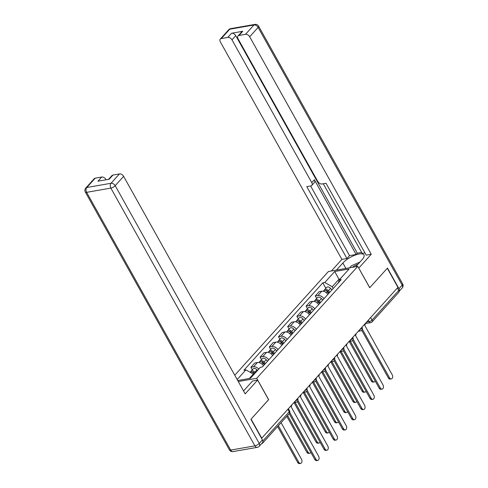 <?xml version="1.0" encoding="UTF-8"?>
<svg xmlns="http://www.w3.org/2000/svg" width="488" height="488" viewBox="0 0 488 488"><rect width="100%" height="100%" fill="white"/><g stroke="black" fill="none" stroke-linecap="round" stroke-linejoin="round"><path stroke-width="0.73" d="M268.571 399.678L251.088 419.119L261.745 438.187L397.946 287.347L387.289 268.278L369.721 287.737L357.777 266.369L328.424 271.505L234.765 375.229M268.662 399.66L256.719 378.298L357.777 266.369M261.702 443.561L261.91 443.525A2.336 1.537 -137.9 0 0 262.575 443.177A2.336 1.537 -137.9 0 0 262.825 442.03M397.366 287.987L398.751 290.47A2.336 1.537 42.1 0 1 398.775 292.33L372.07 321.915A2.336 1.537 -137.9 0 0 372.045 320.049L398.751 290.47M327.851 294.404A5.38 3.544 -137.9 0 0 321.781 291.214L319.17 291.671L315.279 295.978L317.889 295.521A5.38 3.544 42.1 0 1 323.965 298.717M316.681 298.497L315.279 295.978M318.658 304.591A5.38 3.544 -137.9 0 0 312.582 301.401L309.971 301.858L306.08 306.165L308.69 305.708A5.38 3.544 42.1 0 1 314.766 308.904M307.489 308.684L306.08 306.165M309.459 314.778A5.38 3.544 -137.9 0 0 303.384 311.588L300.773 312.046L296.881 316.352L299.492 315.895A5.38 3.544 42.1 0 1 305.567 319.091M298.29 318.871L296.881 316.352M300.26 324.965A5.38 3.544 -137.9 0 0 294.185 321.775L291.574 322.233L287.682 326.539L290.293 326.082A5.38 3.544 42.1 0 1 296.368 329.278M289.091 329.058L287.682 326.539M291.061 335.152A5.38 3.544 -137.9 0 0 284.986 331.962L282.375 332.42L278.483 336.726L281.094 336.269A5.38 3.544 42.1 0 1 287.17 339.459M279.892 339.245L278.483 336.726M281.863 345.339A5.38 3.544 -137.9 0 0 275.787 342.149L273.176 342.606L269.291 346.913L271.895 346.456A5.38 3.544 42.1 0 1 277.971 349.646M270.694 349.432L269.291 346.913M272.664 355.526A5.38 3.544 -137.9 0 0 266.594 352.336L263.984 352.793L260.092 357.1L262.703 356.643A5.38 3.544 42.1 0 1 268.772 359.833M261.495 359.619L260.092 357.1M263.465 365.713A5.38 3.544 -137.9 0 0 257.396 362.523L254.785 362.98L250.893 367.287L253.504 366.83A5.38 3.544 42.1 0 1 258.774 369.032M252.296 369.806L250.893 367.287M339.312 279.837L338.983 279.246L332.2 286.755L333.182 288.506M332.2 286.755L324.825 282.473L334.731 271.499L349.109 268.986L339.203 279.959L338.41 282.717M237.723 380.518L250.411 378.298L260.317 367.33L262.324 366.976L341.216 279.606L339.203 279.959M237.18 379.542L245.934 369.843L253.309 374.125L249.38 378.481M324.825 282.473L322.818 282.82L243.927 370.197L245.934 369.843M238.284 381.518L256.719 378.298M253.638 374.717L253.309 374.125M340.008 279.069L338.983 279.246L334.731 271.499M325.88 288.31L322.818 282.82M362.334 329.174L389.497 377.773A2.69 1.8 80.1 0 0 391.315 378.92L390.205 379.115A2.69 1.8 -99.9 0 1 388.381 377.968L361.724 330.266M391.315 378.92A2.69 1.8 80.1 0 0 392.206 374.766L364.719 325.325A2.336 1.562 80.1 0 0 365.238 323.575M329.083 293.044L327.564 291.238A1.403 0.921 -137.9 0 0 325.868 290.647M329.766 292.288L328.454 290.726A2.922 1.928 -137.9 0 0 324.575 289.756A2.922 1.928 -137.9 0 0 324.245 290.464M331.889 289.939L330.577 288.371A2.922 1.928 -137.9 0 0 326.698 287.408L324.575 289.756M350.311 341.277L372.381 380.762A2.69 1.8 80.1 0 0 374.198 381.909A2.69 1.8 80.1 0 0 375.235 381.085M328.766 293.398L327.454 291.836A2.922 1.928 -137.9 0 0 323.575 290.866L323.239 291.238M374.198 381.909L373.082 382.104A2.69 1.8 -99.9 0 1 371.264 380.957L349.195 341.472M353.135 339.361L380.298 387.96A2.69 1.8 80.1 0 0 382.116 389.107L381.006 389.302A2.69 1.8 -99.9 0 1 379.182 388.155L352.525 340.453M382.116 389.107A2.69 1.8 80.1 0 0 383.007 384.953L355.52 335.512A2.336 1.562 80.1 0 0 356.039 333.761M343.936 349.548L371.1 398.147A2.69 1.8 80.1 0 0 372.917 399.294L371.807 399.489A2.69 1.8 -99.9 0 1 369.983 398.336L343.326 350.64M372.917 399.294A2.69 1.8 80.1 0 0 373.814 395.14L346.321 345.693A2.336 1.562 80.1 0 0 346.84 343.949M336.47 270.096L342.869 263.008A13.152 4.526 -29.2 0 1 354.898 255.2A13.152 4.526 -29.2 0 1 363.981 254.907A13.152 4.526 -29.2 0 1 362.126 259.64L355.721 266.729M398.983 288.683L402.167 285.157A3.507 2.312 42.1 0 1 402.204 287.957L399.056 291.44A3.507 2.312 -137.9 0 0 398.983 288.683L387.466 268.083L369.782 287.676L358.717 268.046M358.802 268.028L371.246 254.254L366.195 255.132L326.033 183.268L322.007 183.976A3.507 2.312 -137.9 0 1 317.834 181.548L238.04 38.778A3.507 2.312 -137.9 0 1 238.004 35.978L241.78 31.799A3.507 2.312 42.1 0 1 242.774 31.275L231.562 33.239A3.507 2.312 42.1 0 1 235.741 35.661L357.301 253.168L361.639 252.412M323.263 183.756L362.2 253.412L364.963 252.93M357.301 253.168L356.124 254.48L349.53 255.627L346.938 258.5L341.887 259.384L220.326 41.877A3.507 2.312 -137.9 0 1 220.289 39.077A3.507 2.312 -137.9 0 1 221.29 38.552L227.792 37.417L231.562 33.239M331.419 270.98L341.887 259.384M371.246 254.254L249.679 36.746A3.507 2.312 -137.9 0 0 245.507 34.319L239.004 35.453A3.507 2.312 -137.9 0 0 238.004 35.978M235.741 35.661L231.965 39.839L311.759 182.61A3.507 2.312 -137.9 0 1 311.795 185.409A3.507 2.312 -137.9 0 1 310.795 185.934L306.775 186.642L346.938 258.5M231.965 39.839A3.507 2.312 -137.9 0 0 227.792 37.417M311.759 182.61L314.351 179.736L356.124 254.48M314.351 179.736A3.507 2.312 42.1 0 1 314.388 182.536L311.795 185.409M310.6 185.971L349.53 255.627M243.542 390.931A13.152 4.526 -29.2 0 0 244.201 390.241L252.577 380.969L257.621 380.085L245.183 393.865L123.623 176.357L115.192 185.69L259.244 443.446L262.428 439.92L250.911 419.32L268.601 399.727L257.621 380.085M106.091 179.785L105.902 179.456L105.518 179.883M95.227 178.163L86.797 187.502A3.507 2.312 -137.9 0 0 85.796 188.026L94.227 178.687A3.507 2.312 42.1 0 1 95.227 178.163L101.73 177.028A3.507 2.312 42.1 0 1 105.902 179.456M108.549 179.352L111.947 175.589A3.507 2.312 42.1 0 1 112.942 175.064L119.45 173.929A3.507 2.312 42.1 0 1 123.623 176.357M101.73 177.028L97.96 181.207L109.172 179.249L112.942 175.064M262.428 439.92A3.507 2.312 42.1 0 1 262.465 442.72L259.281 446.245A3.507 2.312 -137.9 0 0 259.244 443.446A3.507 1.208 150.8 0 1 254.907 445.855L110.855 188.1L86.632 192.339L230.684 450.089L254.907 445.855A3.507 2.349 -99.9 0 0 257.28 447.35A3.507 3.507 0 0 0 259.281 446.245M357.96 264.258A7.601 2.617 -29.2 0 0 352.385 267.314M349.573 267.808L351.372 265.808L359.973 262.026M319.884 303.231L318.371 301.425A1.403 0.921 -137.9 0 0 316.669 300.834M320.567 302.475L319.256 300.913A2.922 1.928 -137.9 0 0 315.376 299.943A2.922 1.928 -137.9 0 0 315.047 300.651M322.69 300.12L321.379 298.558A2.922 1.928 -137.9 0 0 317.499 297.595L315.376 299.943M341.112 351.464L363.182 390.949A2.69 1.8 80.1 0 0 365 392.096A2.69 1.8 80.1 0 0 366.037 391.272M319.567 303.585L318.255 302.023A2.922 1.928 -137.9 0 0 314.376 301.053L314.04 301.425M365 392.096L363.889 392.291A2.69 1.8 -99.9 0 1 362.065 391.144L339.996 351.659M310.685 313.418L309.172 311.612A1.403 0.921 -137.9 0 0 307.471 311.021M311.368 312.662L310.063 311.1A2.922 1.928 -137.9 0 0 306.177 310.13A2.922 1.928 -137.9 0 0 305.848 310.838M313.491 310.307L312.186 308.745A2.922 1.928 -137.9 0 0 308.3 307.782L306.177 310.13M331.913 361.651L353.983 401.136A2.69 1.8 80.1 0 0 355.801 402.283A2.69 1.8 80.1 0 0 356.838 401.453M310.368 313.772L309.056 312.21A2.922 1.928 -137.9 0 0 305.177 311.24L304.841 311.612M355.801 402.283L354.691 402.478A2.69 1.8 -99.9 0 1 352.867 401.331L330.797 361.846M334.738 359.729L361.901 408.334A2.69 1.8 80.1 0 0 363.719 409.481L362.608 409.67A2.69 1.8 -99.9 0 1 360.791 408.523L334.127 360.821M363.719 409.481A2.69 1.8 80.1 0 0 364.615 405.327L337.123 355.88A2.336 1.562 80.1 0 0 337.641 354.135M325.539 369.916L352.702 418.521A2.69 1.8 80.1 0 0 354.52 419.668L353.41 419.857A2.69 1.8 -99.9 0 1 351.592 418.71L324.929 371.008M354.52 419.668A2.69 1.8 80.1 0 0 355.416 415.514L327.924 366.067A2.336 1.562 80.1 0 0 328.442 364.322M316.346 380.103L343.503 428.702A2.69 1.8 80.1 0 0 345.327 429.849L344.211 430.044A2.69 1.8 -99.9 0 1 342.393 428.897L315.73 381.195M345.327 429.849A2.69 1.8 80.1 0 0 346.218 425.701L318.725 376.254A2.336 1.562 80.1 0 0 319.243 374.51M301.486 323.605L299.974 321.799A1.403 0.921 -137.9 0 0 298.272 321.208M302.17 322.849L300.864 321.287A2.922 1.928 -137.9 0 0 296.978 320.317A2.922 1.928 -137.9 0 0 296.649 321.025M304.292 320.494L302.987 318.932A2.922 1.928 -137.9 0 0 299.101 317.969L296.978 320.317M322.714 371.838L344.784 411.323A2.69 1.8 80.1 0 0 346.602 412.47A2.69 1.8 80.1 0 0 347.639 411.64M301.169 323.959L299.858 322.397A2.922 1.928 -137.9 0 0 295.978 321.427L295.643 321.799M346.602 412.47L345.492 412.665A2.69 1.8 -99.9 0 1 343.668 411.518L321.604 372.033M292.288 333.792L290.775 331.986A1.403 0.921 -137.9 0 0 289.073 331.395M292.971 333.036L291.665 331.474A2.922 1.928 -137.9 0 0 287.786 330.504A2.922 1.928 -137.9 0 0 287.45 331.212M295.094 330.681L293.788 329.119A2.922 1.928 -137.9 0 0 289.909 328.156L287.786 330.504M313.516 382.025L335.585 421.51A2.69 1.8 80.1 0 0 337.403 422.657A2.69 1.8 80.1 0 0 338.44 421.827M291.97 334.146L290.665 332.584A2.922 1.928 -137.9 0 0 286.779 331.614L286.444 331.986M337.403 422.657L336.293 422.852A2.69 1.8 -99.9 0 1 334.475 421.705L312.405 382.22M283.089 343.979L281.576 342.173A1.403 0.921 -137.9 0 0 279.874 341.582M283.778 343.223L282.467 341.661A2.922 1.928 -137.9 0 0 278.587 340.691A2.922 1.928 -137.9 0 0 278.251 341.399M285.901 340.868L284.589 339.306A2.922 1.928 -137.9 0 0 280.71 338.343L278.587 340.691M304.317 392.212L326.387 431.697A2.69 1.8 80.1 0 0 328.204 432.844A2.69 1.8 80.1 0 0 329.241 432.014M282.772 344.333L281.466 342.771A2.922 1.928 -137.9 0 0 277.581 341.801L277.251 342.173M328.204 432.844L327.094 433.039A2.69 1.8 -99.9 0 1 325.276 431.892L303.207 392.401M307.147 390.29L334.304 438.889A2.69 1.8 80.1 0 0 336.128 440.036L335.012 440.231A2.69 1.8 -99.9 0 1 333.194 439.084L306.537 391.382M336.128 440.036A2.69 1.8 80.1 0 0 337.019 435.888L309.526 386.441A2.336 1.562 80.1 0 0 310.045 384.696M273.89 354.166L272.377 352.36A1.403 0.921 -137.9 0 0 270.681 351.769M274.579 353.41L273.268 351.848A2.922 1.928 -137.9 0 0 269.388 350.878A2.922 1.928 -137.9 0 0 269.059 351.586M276.702 351.055L275.391 349.493A2.922 1.928 -137.9 0 0 271.511 348.53L269.388 350.878M295.118 402.399L317.188 441.884A2.69 1.8 80.1 0 0 319.012 443.031A2.69 1.8 80.1 0 0 320.043 442.201M273.573 354.52L272.267 352.958A2.922 1.928 -137.9 0 0 268.382 351.988L268.052 352.36M319.012 443.031L317.895 443.226A2.69 1.8 -99.9 0 1 316.078 442.079L294.008 402.588M297.948 400.477L325.106 449.076A2.69 1.8 80.1 0 0 326.93 450.223L325.813 450.418A2.69 1.8 -99.9 0 1 323.995 449.271L297.338 401.569M326.93 450.223A2.69 1.8 80.1 0 0 327.82 446.075L300.327 396.628A2.336 1.562 80.1 0 0 300.852 394.884M264.691 364.353L263.178 362.547A1.403 0.921 -137.9 0 0 261.483 361.956M265.38 363.597L264.069 362.035A2.922 1.928 -137.9 0 0 260.189 361.065A2.922 1.928 -137.9 0 0 259.86 361.773M267.503 361.242L266.192 359.68A2.922 1.928 -137.9 0 0 262.312 358.717L260.189 361.065M287.554 415.508L307.989 452.071A2.69 1.8 80.1 0 0 309.813 453.218A2.69 1.8 80.1 0 0 310.844 452.388M264.38 364.707L263.069 363.145A2.922 1.928 -137.9 0 0 259.189 362.175L258.853 362.547M309.813 453.218L308.697 453.413A2.69 1.8 -99.9 0 1 306.879 452.266L286.804 416.343M289.823 412.58L315.913 459.263A2.69 1.8 80.1 0 0 317.731 460.41L316.614 460.605A2.69 1.8 -99.9 0 1 314.797 459.458L289.213 413.678M317.731 460.41A2.69 1.8 80.1 0 0 318.621 456.262L291.135 406.815A2.336 1.562 80.1 0 0 291.653 405.07M254.681 373.57L253.98 372.734A1.403 0.921 -137.9 0 0 252.284 372.143M255.364 372.808L254.87 372.216A2.922 1.928 -137.9 0 0 250.991 371.252A2.922 1.928 -137.9 0 0 250.661 371.96M257.487 370.459L256.993 369.867A2.922 1.928 -137.9 0 0 253.113 368.904L250.991 371.252M278.361 425.695L298.79 462.258A2.69 1.8 80.1 0 0 300.614 463.405A2.69 1.8 80.1 0 0 301.505 459.257L281.07 422.693M254.364 373.918L253.87 373.326A2.922 1.928 -137.9 0 0 250.094 372.259M300.614 463.405L299.498 463.6A2.69 1.8 -99.9 0 1 297.68 462.453L277.605 426.53M295.35 400.971A2.336 0.805 -29.2 0 0 297.387 399.623A2.336 0.805 -29.2 0 0 297.717 398.781L297.57 398.519M304.549 390.79A2.336 0.805 -29.2 0 0 306.586 389.436A2.336 0.805 -29.2 0 0 306.915 388.594L306.769 388.332M313.747 380.603A2.336 0.805 -29.2 0 0 315.785 379.249A2.336 0.805 -29.2 0 0 316.114 378.413L315.962 378.145M322.946 370.416A2.336 0.805 -29.2 0 0 324.984 369.062A2.336 0.805 -29.2 0 0 325.313 368.226L325.16 367.958M332.139 360.229A2.336 0.805 -29.2 0 0 334.182 358.881A2.336 0.805 -29.2 0 0 334.512 358.04L334.359 357.771M341.338 350.042A2.336 0.805 -29.2 0 0 343.375 348.694A2.336 0.805 -29.2 0 0 343.704 347.853L343.558 347.584M350.536 339.855A2.336 0.805 -29.2 0 0 352.574 338.507A2.336 0.805 -29.2 0 0 352.903 337.665L352.757 337.397M359.735 329.668A2.336 0.805 -29.2 0 0 361.773 328.32A2.336 0.805 -29.2 0 0 362.102 327.478L361.956 327.21M366.561 322.104L369.154 321.653A2.336 0.805 -29.2 0 0 372.045 320.049L370.66 317.572M368.318 320.165L369.154 321.653A2.336 1.562 -99.9 0 0 370.734 322.653A2.336 2.336 0 0 0 372.07 321.915M262.703 356.643L266.594 352.336M271.895 346.456L275.787 342.149M281.094 336.269L284.986 331.962M290.293 326.082L294.185 321.775M299.492 315.895L303.384 311.588M308.69 305.708L312.582 301.401M317.889 295.521L321.781 291.214M253.504 366.83L257.396 362.523M359.15 330.315A2.336 1.562 80.1 0 0 360.467 330.919A2.336 2.336 0 0 0 362.102 327.478M349.951 340.502A2.336 1.562 80.1 0 0 351.269 341.106A2.336 2.336 0 0 0 352.903 337.665M340.752 350.689A2.336 1.562 80.1 0 0 342.07 351.293A2.336 2.336 0 0 0 343.704 347.853M331.553 360.876A2.336 1.562 80.1 0 0 332.871 361.48A2.336 2.336 0 0 0 334.512 358.04M322.361 371.063A2.336 1.562 80.1 0 0 323.672 371.667A2.336 2.336 0 0 0 325.313 368.226M313.162 381.25A2.336 1.562 80.1 0 0 314.473 381.854A2.336 2.336 0 0 0 316.114 378.413M303.963 391.437A2.336 1.562 80.1 0 0 305.274 392.041A2.336 2.336 0 0 0 306.915 388.594M294.764 401.624A2.336 1.562 80.1 0 0 296.076 402.228A2.336 2.336 0 0 0 297.717 398.781M287.877 409.249L289.262 411.726A2.336 0.805 -29.2 0 0 289.591 410.89L288.371 408.706M262.837 440.993L289.262 411.726A2.336 1.537 -137.9 0 1 289.286 413.592A2.336 2.336 0 0 0 289.591 410.89M389.497 377.773L388.381 377.968M326.527 291L326.82 290.677M328.454 290.726L330.577 288.371M326.502 292.892L327.454 291.836M371.264 380.957L372.381 380.762M380.298 387.96L379.182 388.155M371.1 398.147L369.983 398.336M242.774 31.275L239.004 35.453M245.507 34.319L253.937 24.98L229.72 29.219L221.29 38.552M258.609 26.145A3.507 3.507 0 0 0 254.943 24.4A3.507 2.349 80.1 0 0 253.937 24.98A3.507 2.312 42.1 0 1 258.115 27.407A3.507 1.208 150.8 0 0 258.609 26.145L402.661 283.894A3.507 1.208 150.8 0 1 402.167 285.157L258.115 27.407L249.679 36.746M345.907 268.449L342.869 263.008M229.72 29.219A3.507 2.349 -99.9 0 1 230.72 28.633A3.507 3.507 0 0 0 228.719 29.738A3.507 2.312 42.1 0 1 229.72 29.219M85.796 188.026A3.507 3.507 0 0 0 85.339 192.089A3.507 1.208 150.8 0 0 86.632 192.339A3.507 2.349 -99.9 0 1 86.797 187.502L111.014 183.268L119.45 173.929M111.014 183.268A3.507 2.349 80.1 0 0 110.855 188.1A3.507 1.208 150.8 0 0 115.192 185.69A3.507 2.312 -137.9 0 0 111.014 183.268M233.057 451.583A3.507 2.349 80.1 0 1 230.684 450.089A3.507 1.208 150.8 0 1 229.391 449.838A3.507 3.507 0 0 0 233.057 451.583L257.28 447.35M317.328 301.188L317.621 300.864M319.256 300.913L321.379 298.558M317.304 303.079L318.255 302.023M362.065 391.144L363.182 390.949M308.129 311.375L308.422 311.051M310.063 311.1L312.186 308.745M308.105 313.265L309.056 312.21M352.867 401.331L353.983 401.136M361.901 408.334L360.791 408.523M352.702 418.521L351.592 418.71M343.503 428.702L342.393 428.897M298.93 321.561L299.223 321.238M300.864 321.287L302.987 318.932M298.906 323.452L299.858 322.397M343.668 411.518L344.784 411.323M289.732 331.748L290.024 331.425M291.665 331.474L293.788 329.119M289.707 333.639L290.665 332.584M334.475 421.705L335.585 421.51M280.533 341.935L280.826 341.612M282.467 341.661L284.589 339.306M280.509 343.826L281.466 342.771M325.276 431.892L326.387 431.697M334.304 438.889L333.194 439.084M271.334 352.123L271.633 351.799M273.268 351.848L275.391 349.493M271.316 354.014L272.267 352.958M316.078 442.079L317.188 441.884M325.106 449.076L323.995 449.271M262.135 362.31L262.434 361.986M264.069 362.035L266.192 359.68M262.117 364.2L263.069 363.145M306.879 452.266L307.989 452.071M315.913 459.263L314.797 459.458M252.943 372.496L253.235 372.173M254.87 372.216L256.993 369.867M253.205 374.064L253.87 373.326M297.68 462.453L298.79 462.258M358.253 331.309L360.467 330.919M349.054 341.496L351.269 341.106M339.861 351.683L342.07 351.293M330.663 361.87L332.871 361.48M321.464 372.057L323.672 371.667M312.265 382.238L314.473 381.854M303.066 392.425L305.274 392.041M293.868 402.612L296.076 402.228M289.286 413.592L262.575 443.177M370.734 322.653L365.238 323.611M254.943 24.4L230.72 28.633M228.719 29.738L220.289 39.077M402.204 287.957A3.507 3.507 0 0 0 402.661 283.894M85.339 192.089L229.391 449.838"/></g></svg>
